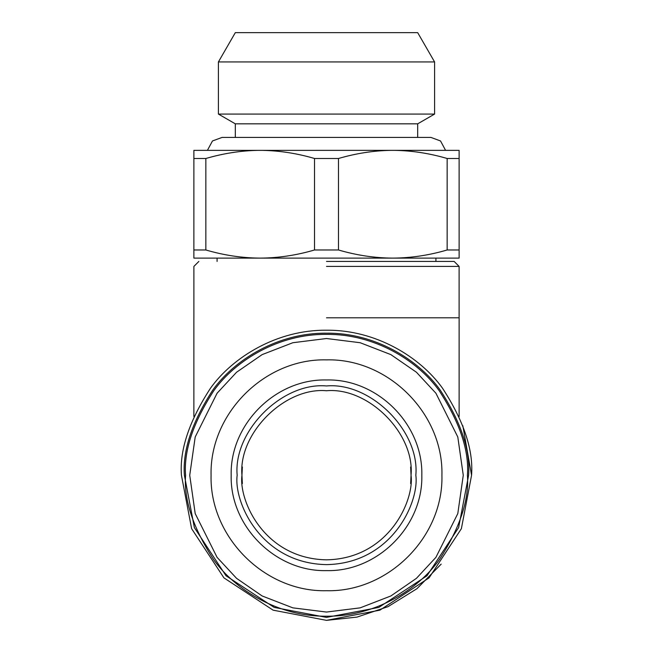 <?xml version="1.0" encoding="UTF-8"?>
<svg xmlns="http://www.w3.org/2000/svg" width="653" height="653" viewBox="0 0 653 653"><rect width="100%" height="100%" fill="white"/><g stroke="black" fill="none" stroke-linecap="round" stroke-linejoin="round"><path stroke-width="0.98" d="M198.022 150.353L207.417 150.353L212.47 140.966L222.061 137.424L430.939 137.424L440.53 140.966L445.583 150.353L454.978 150.353L193.884 150.361L459.116 150.361L459.124 258.115L193.876 258.115L193.884 150.361M181.436 475.286L191.623 528.685L223.93 577.864L273.101 610.163L326.5 620.35L379.899 610.163L429.07 577.864L461.377 528.685L471.564 475.286C473.498 450.08 463.826 421.063 442.546 388.257C420.287 357.101 375.744 329.659 326.5 330.23C277.256 329.659 232.713 357.101 210.454 388.257C189.174 421.063 179.502 450.08 181.436 475.286L191.623 528.685L223.93 577.864L273.101 610.163L326.5 620.35L357.011 617.101L388.013 606.661L416.949 588.696L441.175 564.127M471.564 475.286L462.822 425.715M326.5 266.408L459.108 266.408L326.5 266.408M184.399 475.286L194.374 527.6L226.02 575.775L274.195 607.412L326.5 617.395L378.805 607.412L426.98 575.775L458.626 527.6L468.601 475.286C470.495 450.594 461.026 422.173 440.179 390.029C418.377 359.509 374.74 332.622 326.5 333.185C278.26 332.622 234.623 359.509 212.821 390.029C191.974 422.173 182.505 450.594 184.399 475.286M326.5 261.429L454.137 261.429L326.5 261.429M435.918 261.429L435.918 258.115M217.082 258.115L217.082 261.429M390.992 150.361C373.54 150.647 356.04 153.365 338.474 158.499L338.474 249.977C356.514 255.282 374.626 258 392.812 258.115C410.974 258 429.086 255.29 447.15 249.977L447.15 158.499C429.747 153.382 412.239 150.672 394.624 150.361M258.376 150.361C240.916 150.647 223.408 153.365 205.85 158.499L205.85 249.977C223.889 255.282 242.002 258 260.188 258.115C278.349 258 296.462 255.29 314.526 249.977L314.526 158.499C297.115 153.382 279.615 150.672 262.008 150.361M338.474 249.977L314.526 249.977M459.124 249.977L447.15 249.977M459.124 258.115L459.124 251.054M205.85 249.977L193.876 249.977M447.15 158.499L459.124 158.499L459.116 150.361L454.978 150.353M314.526 158.499L338.474 158.499M193.876 158.499L205.85 158.499M242.361 483.579L241.953 475.286C238.549 500.018 263.918 558.682 326.5 559.841C389.082 558.682 414.451 500.018 411.047 475.286L410.639 483.579M410.639 467.001L411.047 475.286C414.826 433.461 368.333 386.96 326.5 390.739C284.667 386.96 238.174 433.461 241.953 475.286L242.361 467.001M237.161 475.286C233.578 501.422 260.376 563.408 326.5 564.625C392.624 563.408 419.422 501.422 415.839 475.286C419.83 431.094 370.7 381.964 326.5 385.956C282.3 381.964 233.17 431.094 237.161 475.286M185.583 475.972L185.583 474.609M467.417 474.609L467.417 475.972M421.822 475.286C423.136 424.352 377.434 378.65 326.5 379.964C275.566 378.65 229.864 424.352 231.178 475.286C229.864 526.228 275.566 571.93 326.5 570.616C377.434 571.93 423.136 526.228 421.822 475.286M185.583 475.286C183.705 499.782 193.1 527.967 213.768 559.841C235.39 590.1 278.66 616.767 326.5 616.203C374.34 616.767 417.61 590.1 439.232 559.841C459.9 527.967 469.295 499.782 467.417 475.286C469.295 450.799 459.9 422.613 439.232 390.739C417.61 360.48 374.34 333.814 326.5 334.377C278.66 333.814 235.39 360.48 213.768 390.739C193.1 422.613 183.705 450.799 185.583 475.286M441.926 475.286C443.518 536.97 388.176 592.304 326.5 590.712C264.824 592.304 209.482 536.97 211.074 475.286C209.482 413.61 264.824 358.277 326.5 359.868C388.176 358.277 443.518 413.61 441.926 475.286M417.683 137.424L417.683 123.833L434.588 114.071L434.588 61.937L417.683 32.65L401.105 32.65M251.895 32.65L235.317 32.65L218.412 61.937L218.412 114.071L235.317 123.833L235.317 137.424M235.317 123.833L417.683 123.833M218.412 114.071L434.588 114.071M218.412 61.937L434.588 61.937M235.317 32.65L417.683 32.65M326.5 317.799L459.108 317.799L326.5 317.799M463.271 475.286L457.802 513.585L435.918 557.352L416.434 578.338L390.861 595.969L360.17 607.853L326.5 612.057L292.83 607.853L262.139 595.969L236.566 578.338L217.082 557.352L195.198 513.585L189.729 475.286L195.198 436.996L217.082 393.228L236.566 372.243L262.139 354.612L292.83 342.727L326.5 338.515L360.17 342.727L390.861 354.612L416.434 372.243L435.918 393.228L457.802 436.996L463.271 475.286M459.124 317.799L459.124 416.532M193.876 416.532L193.876 317.799M454.137 261.429L459.108 266.408L459.108 317.799M193.892 317.799L193.892 266.408L198.863 261.429"/></g></svg>

